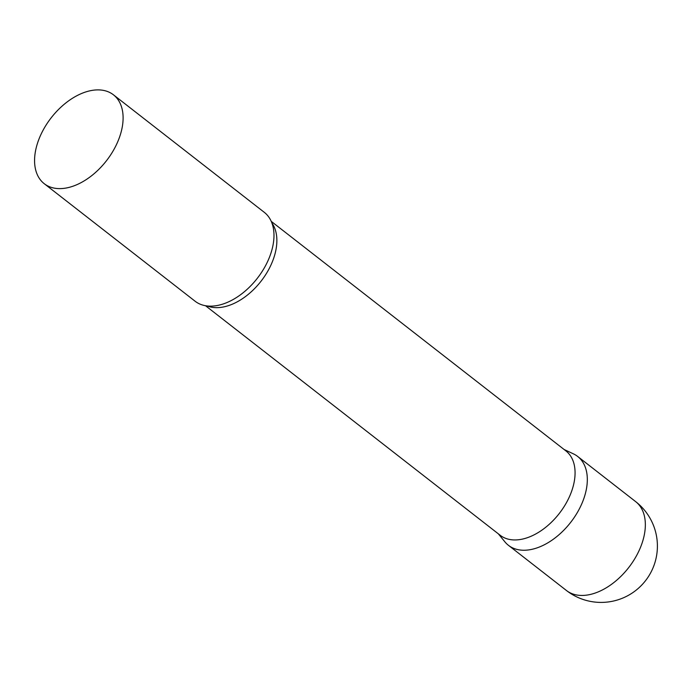 <?xml version="1.0" encoding="UTF-8"?>
<svg xmlns="http://www.w3.org/2000/svg" width="692" height="692" viewBox="0 0 692 692"><rect width="100%" height="100%" fill="white"/><g stroke="black" fill="none" stroke-linecap="round" stroke-linejoin="round"><path stroke-width="1.04" d="M635.697 501.657L577.664 456.452A56.32 34.998 127.9 0 1 585.493 493.119A56.32 34.998 127.9 0 1 551.515 540.504A56.32 34.998 127.9 0 1 508.438 545.313L566.463 590.518A56.32 56.32 0 0 0 655.782 559.499A56.32 56.32 0 0 0 635.697 501.657A56.32 34.998 127.9 0 1 643.517 538.315A56.32 34.998 127.9 0 1 588.468 594.835A56.32 34.998 127.9 0 1 566.463 590.518M205.524 305.726L500.186 535.271A53.474 33.225 -52.1 0 0 521.076 539.371A53.474 33.225 -52.1 0 0 567.898 499.927A53.474 33.225 -52.1 0 0 565.909 450.907L271.247 221.362M498.344 533.835L504.918 541.871A56.32 34.998 -52.1 0 0 530.444 549.63A56.32 34.998 -52.1 0 0 581.41 504.641A56.32 34.998 -52.1 0 0 573.469 453.883L564.067 449.471M44.227 183.691L195.092 301.219A56.32 34.998 -52.1 0 0 217.098 305.535A56.32 34.998 -52.1 0 0 219.537 305.016A56.32 34.998 -52.1 0 0 273.98 235.124A56.32 34.998 -52.1 0 0 264.318 212.357L113.453 94.821A56.32 34.998 -52.1 0 0 91.448 90.505A56.32 34.998 -52.1 0 0 42.126 132.06A56.32 34.998 -52.1 0 0 44.227 183.691A56.32 34.998 -52.1 0 0 66.233 188.008A56.32 34.998 -52.1 0 0 115.547 146.453A56.32 34.998 -52.1 0 0 113.453 94.821M207.289 305.976A53.474 33.225 -52.1 0 0 222.876 307.066A53.474 33.225 -52.1 0 0 267.406 271.826A53.474 33.225 -52.1 0 0 271.921 223.014"/></g></svg>
